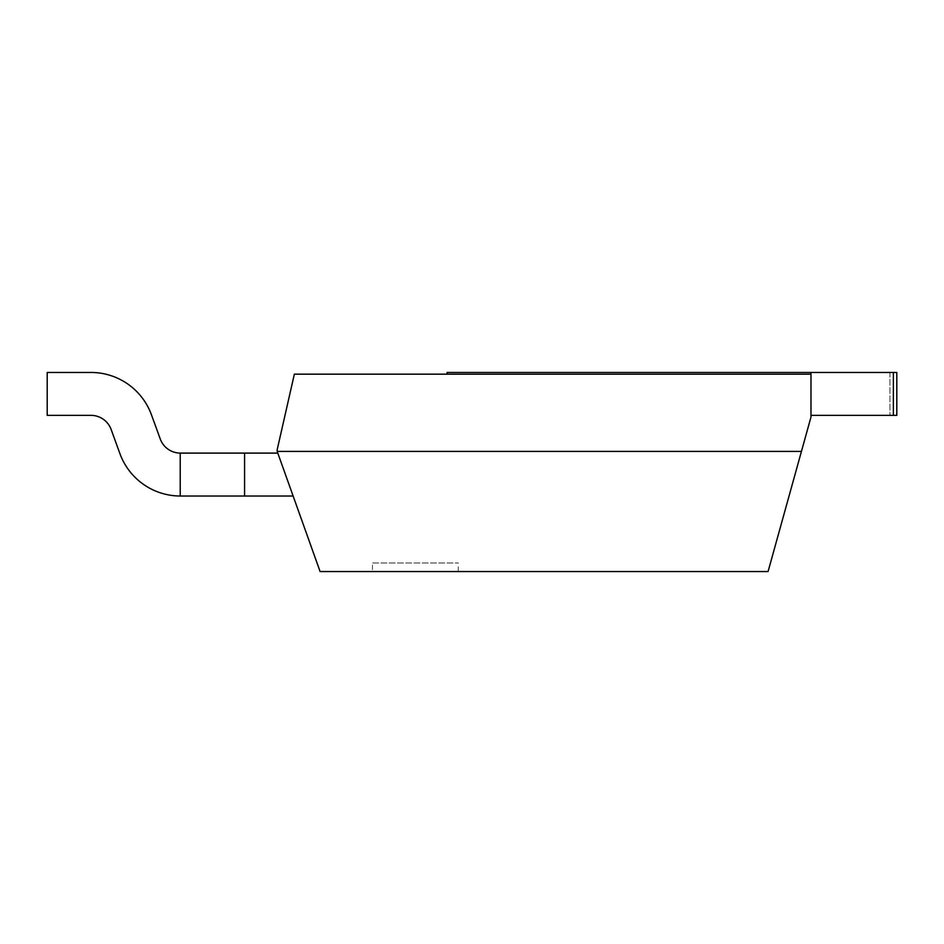 <?xml version="1.0" encoding="UTF-8"?>
<svg xmlns="http://www.w3.org/2000/svg" width="944" height="944" viewBox="0 0 944 944"><rect width="100%" height="100%" fill="white"/><g stroke="black" fill="none" stroke-linecap="round" stroke-linejoin="round"><path stroke-width="0.71" stroke-dasharray="4.72 3.54" d="M277.194 449.686L277.194 451.409L801.444 451.409L810.979 417.071L810.979 374.166L447.114 374.166L810.979 374.166L810.979 415.36L810.979 374.166L294.351 374.166L277.194 449.686M801.444 451.409L768.074 571.545L320.099 571.545L277.194 451.409M277.807 453.108L293.124 496.025L277.807 453.108L293.124 496.025L277.807 453.108L293.124 496.025L277.807 453.108L180.41 453.108A21.452 21.452 0 0 1 180.221 453.108L180.221 496.025A64.369 64.369 0 0 0 180.41 496.025L293.124 496.025L244.579 496.025L244.579 453.108L180.41 453.108A21.452 21.452 0 0 1 180.221 453.108L180.221 496.025A64.369 64.369 0 0 0 180.41 496.025L244.579 496.025L244.579 453.108L180.41 453.108A21.452 21.452 0 0 1 160.256 438.995L151.453 414.805A64.369 64.369 0 0 0 90.966 372.455L47.2 372.455L47.2 415.36L90.966 415.36A21.452 21.452 0 0 1 111.132 429.473L119.935 453.675A64.369 64.369 0 0 0 180.41 496.025L244.579 496.025L244.579 453.108L180.41 453.108A21.452 21.452 0 0 1 180.221 453.108L180.221 496.025A64.369 64.369 0 0 0 180.41 496.025L293.124 496.025L244.579 496.025L244.579 453.108L180.41 453.108A21.452 21.452 0 0 1 160.256 438.995L151.453 414.805A64.369 64.369 0 0 0 90.966 372.455L47.2 372.455L47.2 415.36L90.966 415.36A21.452 21.452 0 0 1 111.132 429.473L119.935 453.675A64.369 64.369 0 0 0 180.41 496.025L244.579 496.025L244.579 453.108L277.807 453.108L244.579 453.108L277.807 453.108L244.579 453.108L244.579 496.025L293.124 496.025M372.455 571.545L458.265 571.545L372.455 571.545L372.455 562.966L458.265 562.966L372.455 562.966M893.366 372.455L893.366 415.36L896.8 415.36L889.932 415.36L896.8 415.36L896.8 372.455L810.979 372.455L810.979 374.166L810.979 372.455L447.114 372.455L447.114 374.166M810.979 372.455L810.979 374.166M893.366 415.36L810.979 415.36M244.579 496.025L244.579 453.108M180.221 453.108L180.221 496.025A64.369 64.369 0 0 1 119.935 453.675A64.369 64.369 0 0 0 180.221 496.025L180.221 453.108A21.452 21.452 0 0 1 160.256 438.995L151.453 414.805A64.369 64.369 0 0 0 90.966 372.455L47.2 372.455L47.2 415.36L90.966 415.36A21.452 21.452 0 0 1 111.132 429.473L119.935 453.675A64.369 64.369 0 0 0 180.221 496.025L180.221 453.108L180.221 496.025M896.8 372.455L896.8 415.36L896.8 372.455M889.932 372.455L889.932 415.36L889.932 372.455M47.2 372.455L47.2 415.36L90.966 415.36L47.2 415.36L47.2 372.455L90.966 372.455L47.2 372.455M151.453 414.805A64.369 64.369 0 0 0 90.966 372.455A64.369 64.369 0 0 1 151.453 414.805M458.265 571.545L458.265 562.966"/><path stroke-width="1.42" d="M277.194 449.686L277.194 451.409L801.444 451.409L810.979 417.071L810.979 374.166L294.351 374.166L277.194 449.686M801.444 451.409L768.074 571.545L320.099 571.545L277.194 451.409M277.807 453.108L180.41 453.108A21.452 21.452 0 0 1 160.256 438.995L151.453 414.805A64.369 64.369 0 0 0 90.966 372.455L47.2 372.455L47.2 415.36L90.966 415.36A21.452 21.452 0 0 1 111.132 429.473L119.935 453.675A64.369 64.369 0 0 0 180.41 496.025L293.124 496.025M447.114 374.166L447.114 372.455L810.979 372.455L810.979 374.166M893.366 415.36L896.8 415.36L896.8 372.455L893.366 372.455L893.366 415.36L810.979 415.36M810.979 372.455L893.366 372.455M180.221 453.108A21.452 21.452 0 0 1 160.256 438.995L151.453 414.805L160.256 438.995A21.452 21.452 0 0 0 180.221 453.108L180.221 496.025M244.579 496.025L244.579 453.108M90.966 415.36A21.452 21.452 0 0 1 111.132 429.473L119.935 453.675L111.132 429.473A21.452 21.452 0 0 0 90.966 415.36"/></g></svg>
